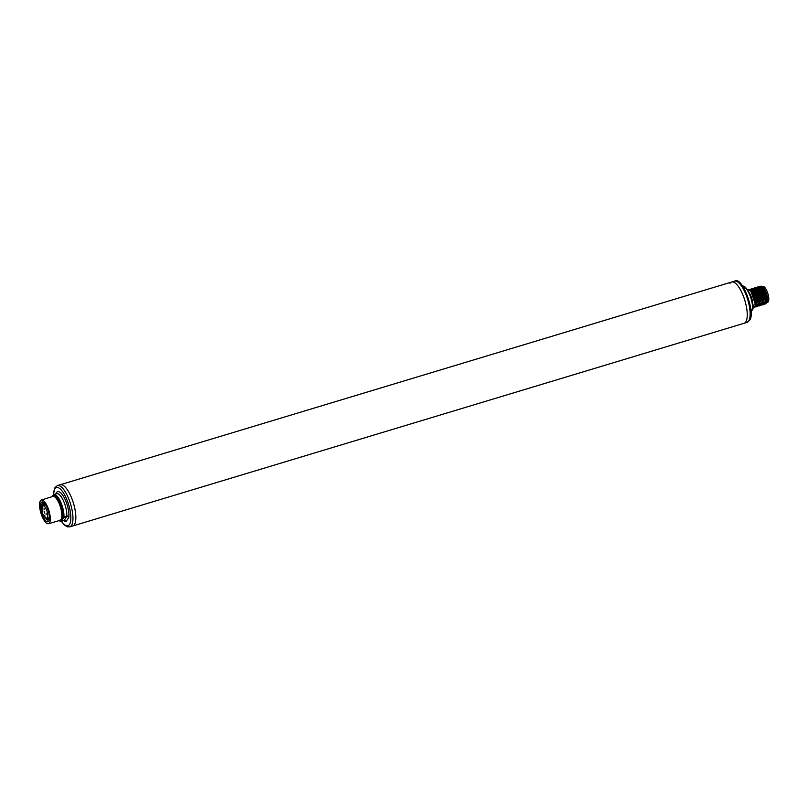 <?xml version="1.0" encoding="UTF-8"?>
<svg xmlns="http://www.w3.org/2000/svg" width="808" height="808" viewBox="0 0 808 808"><rect width="100%" height="100%" fill="white"/><g stroke="black" fill="none" stroke-linecap="round" stroke-linejoin="round"><path stroke-width="1.21" d="M53.358 494.698L54.995 487.466L57.388 485.598L60.257 484.729A21.543 7.292 73.2 0 1 71.538 497.779A21.543 7.292 73.2 0 1 72.71 525.978L744.128 323.271A21.543 7.292 -106.8 0 0 745.774 321.948A21.543 7.292 -106.8 0 0 743.966 297.758A21.543 7.292 -106.8 0 0 731.664 282.022A21.543 7.292 73.2 0 1 742.946 295.061A21.543 7.292 73.2 0 1 744.128 323.271L746.996 322.402A21.543 7.292 -106.8 0 0 748.652 321.079A21.543 7.292 -106.8 0 0 746.845 296.889A21.543 7.292 -106.8 0 0 734.543 281.154L731.664 282.022A21.543 7.292 -106.8 0 0 730.018 283.345M766.135 303.081L767.408 301.505C767.378 294.253 765.297 289.123 761.166 286.113L760.873 286.386M762.237 286.587A8.757 2.959 73.2 0 1 762.429 286.699A8.757 2.959 73.2 0 1 766.378 293.223A8.757 2.959 73.2 0 1 767.418 301.546M747.673 289.951L748.784 289.618L750.864 291.193L755.44 304.565L755.197 305.717L755.44 304.565L752.965 305.313M755.197 305.717L758.167 303.737L758.217 304.808L759.601 303.303L759.651 304.374L761.187 302.828L761.096 303.939L762.479 302.434L762.53 303.505L763.913 302L763.823 303.111L765.358 301.566L765.408 302.636L766.792 301.131C766.125 293.819 763.913 288.83 760.136 286.184L759.429 286.82M749.37 289.86L750.218 289.183L752.309 290.769L756.874 304.131L756.631 305.283M750.804 289.426L751.652 288.749L753.753 290.335L758.308 303.697L758.076 304.848M752.248 288.991L753.096 288.315L755.177 289.89L759.752 303.263L759.51 304.414M753.682 288.557L754.531 287.88L756.621 289.466L761.187 302.828L760.944 303.98M755.116 288.123L755.965 287.446L758.066 289.032L762.621 302.394L762.388 303.545M756.561 287.688L757.409 287.012L759.49 288.597L764.065 301.96L763.823 303.111M757.995 287.254L758.843 286.577L760.944 288.173L765.499 301.525L765.257 302.677M760.136 286.184L762.378 287.729L766.792 301.131M766.701 302.243L766.933 301.091L766.701 302.243L767.408 301.505M766.418 303.03L764.903 304.232L764.994 303.121L763.469 304.666L763.56 303.555L762.035 305.101L762.126 303.99L760.591 305.535L760.682 304.424L759.156 305.969L759.247 304.858L757.722 306.404L757.813 305.293L756.278 306.838L756.369 305.727L754.844 307.272L754.935 306.161L753.066 307.808M763.469 304.666L762.893 304.364M762.035 305.101L761.449 304.798M760.591 305.535L760.015 305.232M759.156 305.969L758.581 305.666M757.722 306.404L757.136 306.101M756.278 306.838L755.702 306.535M754.844 307.272L754.268 306.969M766.974 301.192L762.873 288.335M765.509 301.768L761.51 288.85M764.095 302.051L760.005 289.214M764.328 303.929L764.903 304.232M758.702 286.618C762.469 289.264 764.691 294.253 765.358 301.566M757.258 287.052C761.045 289.739 763.267 294.718 763.913 302M755.823 287.486C759.601 290.133 761.813 295.122 762.479 302.434M754.389 287.921C758.156 290.567 760.379 295.556 761.045 302.869M752.945 288.355C756.712 290.981 758.934 295.96 759.601 303.303M751.511 288.789C755.288 291.435 757.5 296.425 758.167 303.737M750.077 289.224C753.844 291.87 756.066 296.849 756.732 304.172M762.429 286.699L761.166 286.113M766.842 302.202L766.216 294.587L762.106 287.416M765.408 302.636L764.782 295.021L760.661 287.85M763.964 303.071L763.338 295.455L759.227 288.284M762.631 302.636L758.055 289.032M762.53 303.505L761.904 295.89L757.793 288.719M761.096 303.939L760.469 296.314L756.349 289.153M761.197 303.071L757.187 290.143M759.762 303.505L755.722 290.547M759.651 304.374L759.025 296.748L754.914 289.587M758.318 303.939L754.349 291.062M756.884 304.374L752.874 291.446M755.45 304.808L751.41 291.85M758.217 304.808L757.591 297.182L753.48 290.022M755.339 305.676L754.712 298.051L750.602 290.89M756.783 305.242L756.157 297.617L752.036 290.456M762.338 286.638L762.823 286.486A8.262 2.798 -106.8 0 1 767.145 291.496A8.262 2.798 73.2 0 1 767.6 302.303L766.731 302.566M48.48 523.715A12.373 4.181 73.2 0 0 49.44 522.948A12.373 4.181 -106.8 0 0 48.399 509.04A12.373 4.181 -106.8 0 0 41.329 500.031A12.373 4.181 -106.8 0 0 40.4 500.788A12.373 4.181 73.2 0 0 41.43 514.656A12.373 4.181 73.2 0 0 48.48 523.715L60.226 520.281M42.511 515.494A10.312 3.485 73.2 0 1 40.471 505.242A10.312 3.485 73.2 0 1 43.339 502.293A10.312 3.485 73.2 0 1 47.339 508.242A10.312 3.485 73.2 0 1 48.904 520.716A10.312 3.485 73.2 0 1 42.511 515.494M41.329 500.031L52.813 496.445A12.484 4.222 73.2 0 1 58.913 502.97A12.484 4.222 73.2 0 1 61.812 516.484L61.62 519.393L59.378 520.382M61.812 516.484A0.798 0.556 -176.1 0 1 62.862 516.777L62.065 519.393L60.125 520.897A13.261 4.484 73.2 0 1 59.287 520.554M61.792 516.756A0.798 0.586 -177.2 0 1 62.832 517.019A0.798 0.727 -146.3 0 0 63.812 517.463L61.236 521.332A1.596 0.535 73.2 0 1 61.115 521.423A1.596 0.535 73.2 0 1 61.014 521.433A0.798 0.737 -77.9 0 1 60.125 520.897A0.798 0.737 -77.9 0 0 59.762 520.423M59.822 520.403A0.798 0.737 -83.9 0 1 60.257 520.887A0.798 0.727 -146.3 0 0 61.236 521.332L64.115 520.463L66.69 516.595A1.596 0.535 -106.8 0 0 66.791 516.201A14.049 4.757 -106.8 0 0 63.539 501.011A14.049 4.757 -106.8 0 0 56.681 493.648L53.803 494.516A14.049 4.757 73.2 0 1 60.661 501.879A14.049 4.757 73.2 0 1 63.923 517.069A0.798 0.556 -176.1 0 1 62.862 516.777A13.261 4.484 73.2 0 0 58.863 500.556A13.261 4.484 73.2 0 0 52.076 496.678M731.664 282.022L60.257 484.729A21.543 7.292 73.2 0 1 72.558 500.465A21.543 7.292 73.2 0 1 74.366 524.655A21.543 7.292 73.2 0 1 72.71 525.978L69.842 526.846A21.543 7.292 73.2 0 0 71.488 525.523A21.543 7.292 73.2 0 0 69.68 501.334A21.543 7.292 73.2 0 0 57.388 485.598M43.784 505.545L44.45 503.263M43.925 505.505L44.521 503.344M45.319 504.374L45.218 505.111M45.359 505.071L45.42 504.535M49.237 519.615L47.096 517.878M44.975 503.313C42.006 502.243 41.006 505.111 41.955 511.919L42.178 502.697M47.46 520.049L45.925 517.979M42.864 505.859L41.955 507.545L42.39 506.596L41.955 507.545L42.602 508.434L42.864 505.859A6.383 2.161 73.2 0 1 43.076 505.757L42.814 504.323M48.561 519.261L47.48 517.766M44.117 505.444L44.238 503.919M49.369 518.463L48.53 517.443M47.238 517.837L49.248 519.564M43.874 503.081L43.178 503.626A8.716 2.949 73.2 0 1 43.844 503.091A8.716 2.949 73.2 0 1 44.258 503.051M49.379 518.292L48.672 517.403M41.955 511.919A9.817 3.323 73.2 0 1 41.097 506.343L41.157 505.364M46.652 519.332L45.713 517.918M42.531 506.071L42.561 505.303M47.975 518.756L47.339 517.807M43.975 505.485L43.996 504.889M41.097 506.343L41.168 505.283L43.713 502.556M49.157 519.978L46.45 519.11L45.561 517.847M42.47 506.172L43.178 503.626M42.743 510.201L42.794 511.504L42.743 510.201M44.066 508.212L44.117 509.515L44.066 508.212M46.127 513.272L46.187 514.575L46.127 513.272M44.44 511.737L44.49 513.04L44.44 511.737M44.804 515.251L44.864 516.554L44.804 515.251M750.854 309.666L752.581 309.151A0.798 0.556 3.9 0 0 752.955 308.414A13.251 4.484 -106.8 0 0 750.602 295.799A13.251 4.484 -106.8 0 0 744.804 287.305M750.895 310.019L752.48 309.545A1.596 0.535 -106.8 0 0 752.581 309.151A14.049 4.757 -106.8 0 0 749.602 294.587A14.049 4.757 -106.8 0 0 742.956 286.527M751.006 311.757L752.48 309.545A0.798 0.727 33.7 0 0 752.965 308.888M749.551 293.243A9.555 3.232 73.2 0 1 752.803 304.02M63.923 517.069A1.596 0.535 73.2 0 1 63.812 517.463L66.69 516.595A1.596 1.444 33.7 0 1 68.71 517.595A3.192 1.081 -106.8 0 0 68.922 516.807A1.596 1.121 3.9 0 0 66.791 516.201L63.923 517.069M63.812 520.615A15.645 5.292 -106.8 0 0 65.69 521.655A3.192 1.081 -106.8 0 0 66.135 521.453L68.71 517.595M66.135 521.453A1.596 1.444 33.7 0 0 64.115 520.463A1.596 0.535 -106.8 0 1 63.994 520.554L60.671 521.443L59.035 520.635M53.52 494.617A19.948 6.747 73.2 0 1 54.883 488.789A19.948 6.747 73.2 0 1 66.852 499.637A19.948 6.747 73.2 0 1 69.468 524.523A19.948 6.747 73.2 0 1 61.519 521.312M68.922 516.807A15.645 5.292 -106.8 0 0 63.852 497.031A15.645 5.292 -106.8 0 0 55.883 493.89M65.69 521.655A1.596 1.475 102.1 0 0 64.064 520.524M61.206 521.372L63.893 520.564A1.596 0.535 -106.8 0 0 63.994 520.554L64.579 520.534M45.703 504.96L43.076 505.757A6.383 2.161 73.2 0 1 46.985 511.242A6.383 2.161 73.2 0 1 46.763 517.979L49.389 517.191M42.056 507.798L42.713 507.596M751.016 312.029L753.036 308.686C753.207 304.131 752.147 299.192 749.854 293.89C746.117 287.345 743.653 284.921 742.461 286.598M746.996 322.402L749.39 320.534C756.126 314.494 742.633 275.467 734.543 281.154M762.368 287.729L762.974 288.456M760.944 288.173L761.54 288.89M759.49 288.597L760.096 289.315M755.177 289.89L755.783 290.617M756.621 289.466L757.217 290.183M753.753 290.335L754.349 291.052M752.309 290.759L752.905 291.486M750.864 291.193L751.47 291.92M53.803 494.516L51.823 496.758M61.347 521.352L64.418 525.028L67.478 526.846L69.842 526.846M47.692 518.443L48.298 519.16M43.945 505.323L44.046 504.394M42.602 504.818L42.511 505.697M49.116 517.989L49.722 518.706M45.379 504.909L45.48 503.97M46.763 517.979C46.036 518.908 44.743 517.645 42.895 514.191C41.703 510.292 41.38 507.899 41.925 507.03"/></g></svg>
